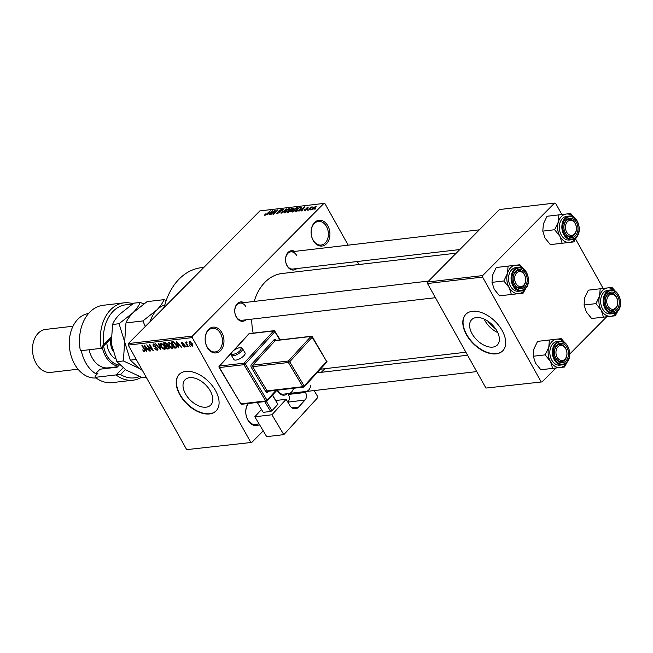 <?xml version="1.0" encoding="UTF-8"?>
<svg xmlns="http://www.w3.org/2000/svg" width="653" height="653" viewBox="0 0 653 653"><rect width="100%" height="100%" fill="white"/><g stroke="black" fill="none" stroke-linecap="round" stroke-linejoin="round"><path stroke-width="0.98" d="M259.486 424.605A12.978 9.362 -96.7 0 1 247.854 420.059A12.978 9.362 -96.7 0 1 248.026 403.53M248.573 403.464A11.901 8.579 83.3 0 0 247.716 419.536A11.901 8.579 83.3 0 0 255.796 424.597A11.901 8.579 83.3 0 0 258.792 423.438M313.211 240.524A12.978 9.362 -96.7 0 1 314.575 222.518A12.978 9.362 -96.7 0 1 327.822 225.783A12.978 9.362 -96.7 0 1 326.459 243.781A12.978 9.362 -96.7 0 1 313.211 240.524M326.467 226.485A11.901 8.579 83.3 0 0 318.395 221.424A11.901 8.579 83.3 0 0 313.073 239.994A11.901 8.579 83.3 0 0 321.154 245.055A11.901 8.579 83.3 0 0 326.467 226.485M207.246 347.404A12.978 9.362 -96.7 0 1 208.617 329.406A12.978 9.362 -96.7 0 1 221.865 332.663A12.978 9.362 -96.7 0 1 220.502 350.669A12.978 9.362 -96.7 0 1 207.246 347.404M220.51 333.365A11.901 8.579 83.3 0 0 212.429 328.304A11.901 8.579 83.3 0 0 207.115 346.882A11.901 8.579 83.3 0 0 215.196 351.943A11.901 8.579 83.3 0 0 220.51 333.365M496.892 330.883A18.023 10.823 -135.2 0 0 471.695 319.644A18.023 10.823 -135.2 0 0 472.095 333.781A18.023 10.823 -135.2 0 0 497.292 345.021A18.023 10.823 -135.2 0 0 496.892 330.883M484.151 319.088A18.023 10.823 -135.2 0 0 485.008 320.754A18.023 10.823 -135.2 0 0 497.741 332.557M502.116 330.491A25.957 15.59 -135.2 0 0 465.818 314.305A25.957 15.59 -135.2 0 0 466.389 334.663A25.957 15.59 -135.2 0 0 502.688 350.857A25.957 15.59 -135.2 0 0 502.116 330.491M465.94 314.183A25.957 15.59 -135.2 0 0 466.634 334.418A25.957 15.59 -135.2 0 0 502.81 350.726M185.493 393.865A18.023 10.823 44.8 0 1 185.093 379.728A18.023 10.823 44.8 0 1 210.29 390.967A18.023 10.823 44.8 0 1 210.69 405.097A18.023 10.823 44.8 0 1 185.493 393.865M215.506 390.576A25.957 15.59 -135.2 0 0 179.208 374.381A25.957 15.59 -135.2 0 0 179.787 394.747A25.957 15.59 -135.2 0 0 216.086 410.933A25.957 15.59 -135.2 0 0 215.506 390.576M179.33 374.259A25.957 15.59 -135.2 0 0 180.032 394.502A25.957 15.59 -135.2 0 0 216.2 410.81M296.78 268.579A9.738 7.02 -96.7 0 1 287.1 265.885A9.738 7.02 -96.7 0 1 286.757 254.27A9.738 7.02 -96.7 0 1 294.772 251.389M296.715 255.527A8.652 6.244 83.3 0 0 290.838 251.854A8.652 6.244 83.3 0 0 286.969 265.363A8.652 6.244 83.3 0 0 292.846 269.036L459.802 249.544M287.296 393.71A9.738 7.02 -96.7 0 1 277.615 391.016A9.738 7.02 -96.7 0 1 277.199 390.192M277.313 390.184A8.652 6.244 83.3 0 0 277.476 390.486A8.652 6.244 83.3 0 0 283.353 394.167L287.867 393.637M245.993 319.815A9.738 7.02 -96.7 0 1 236.313 317.121A9.738 7.02 -96.7 0 1 235.97 305.498A9.738 7.02 -96.7 0 1 243.985 302.625M245.92 306.763A8.652 6.244 83.3 0 0 240.051 303.082A8.652 6.244 83.3 0 0 236.182 316.591A8.652 6.244 83.3 0 0 242.059 320.272L435.42 297.695M251.78 442.424L186.676 449.631L251.78 442.424L263.232 430.874M321.292 372.316L324.884 368.692M312.371 209.703L312.656 208.234L315.587 206.462L315.326 207.899L311.865 209.572M315.962 207.14L315.587 206.462L316.093 206.593M308.534 210.103L311.163 207.025L311.636 206.968L311.146 207.474L312.542 206.968L308.534 210.103M304.763 210.593L304.608 209.719L305.245 210.135L306.363 209.58L306.004 208.372L307.955 207.352L308.167 208.119L306.543 208.25L306.91 209.442L304.249 210.486M305.139 209.605L305.408 210.429M306.518 209.311L306.004 208.372L306.518 209.311M308.298 207.964L307.955 207.352L308.167 208.119M307.636 208.225L307.53 207.801M307.13 209.197L306.804 208.609L306.91 209.442M301.466 207.581L300.339 209.131L296.397 211.515L295.009 211.678L299.27 207.376L301.441 207.336M293.368 208.846L292.96 208.119L293.189 209.042L291.385 210.984L287.222 212.584L291.491 208.291L293.605 208.217M281.092 213.302L283.484 209.221L281.329 212.829L286.838 208.829L281.092 213.302M270.987 214.486L274.774 210.242L275.28 210.176L273.86 213.392L277.754 209.891L273.493 214.192L272.978 214.249L274.399 211.041L270.987 214.486M264.596 215.229L265.224 214.021L265.755 213.906L265.436 214.739L266.269 214.355L270.309 210.764L267.42 213.678L264.481 215.025L264.922 215.245M265.461 215.106L265.232 214.69L265.608 215.041M192.357 336.099L323.896 203.418L259.894 210.895L128.355 343.576L192.357 336.099L192.243 337.601L128.241 345.078L128.355 343.576M267.02 214.951L272.725 210.478L269.975 214.6L269.477 214.657L270.342 213.425L268.701 213.613L267.02 214.951M277.239 213.8L277.109 212.535L277.639 212.421L277.778 213.294L279.468 212.445L279.011 210.739L281.525 209.401L281.68 210.519L281.149 210.633L281.043 209.899L279.182 211.115L280.243 211.441L279.949 212.388L276.529 213.645M277.582 213.743L277.264 213.172L277.966 213.637M279.606 212.698L278.594 211.564M281.965 210.193L281.525 209.401L282.178 209.548M281.149 210.633L281.043 209.899M279.182 211.115L280.129 212.184M289.557 209.45L289.042 208.527C290.063 208.65 289.94 209.319 288.675 210.519L284.667 212.935L283.973 212.421L284.969 211.001L289.042 208.527L289.728 208.707M284.667 212.935L283.973 212.421L284.259 212.935M297.344 208.544L296.821 207.613C297.841 207.744 297.719 208.413 296.454 209.613L292.446 212.029L291.752 211.515L292.748 210.095L296.821 207.613L297.507 207.801M292.446 212.029L291.752 211.515L292.046 212.021M298.952 211.221L304.657 206.748L301.906 210.87L301.408 210.935L302.274 209.695L300.633 209.882L298.952 211.221M307.188 210.258L307.792 209.646L307.188 210.258M310.428 209.874L311.04 209.262L310.428 209.874M314.893 209.36L315.505 208.74L314.893 209.36M358.995 264.522L357.313 261.51M348.171 245.153L324.998 203.687L323.896 203.418M190.211 346.335L189.239 345.502L190.211 346.335M186.962 346.71L185.991 345.886L186.962 346.71M178.726 347.674L178.228 347.731L176.204 341.364L181.681 347.331L179.738 345.584L178.106 345.772L178.726 347.674M170.417 347.698L168.768 345.625C167.674 343.878 167.682 342.719 168.768 342.148L172.376 345.119L173.151 347.404L172.327 348.506L170.417 347.698L170.743 347.372M168.221 342.384L168.768 342.148M172.882 348.261L172.327 348.506L173.135 347.69M162.638 348.604L160.981 346.531C159.895 344.784 159.895 343.625 160.989 343.054L164.597 346.033L165.372 348.31L164.54 349.42L162.638 348.604L162.956 348.278M160.442 343.298L160.989 343.054M165.103 349.167L164.54 349.42L165.356 348.604M156.753 349.559L157.12 348.384L153.071 345.788L153.471 343.935L155.928 345.617L153.888 344.653L153.561 345.755L154.059 346.368L156.043 346.923L157.585 348.318L157.112 350.286L154.377 348.376L156.753 349.559L157.789 348.759M152.933 344.164L153.471 343.935M154.434 344.107L153.488 344.817L154.263 344.041M157.716 350.032L157.112 350.286L157.928 349.461M146.794 351.404L146.296 351.461L144.272 345.094L149.749 351.061L147.807 349.314L146.166 349.502L146.794 351.404M250.679 442.154L192.243 337.601M186.676 449.631L128.241 345.078M143.807 351.371L142.689 349.91L144.411 350.996L144.664 350.465L141.881 345.372L142.354 345.315L144.713 349.526L144.795 351.722L143.807 351.371L144.199 350.971M144.411 350.996L145.015 350.114M150.761 350.939L150.288 350.996L146.819 344.792L152.108 349.477L149.325 344.498L149.798 344.449L153.267 350.645L147.986 345.976L150.761 350.939M160.867 349.763L155.536 343.78L160.205 349.069L158.393 343.445L158.891 343.388L160.867 349.763M169.29 348.041L168.466 348.873L167.005 349.045L163.536 342.841L165.005 342.67L167.176 344.074L167.397 345.437L168.89 346.882L168.466 348.873L169.127 348.62M177.061 347.078L176.171 347.976L174.784 348.139L171.315 341.935L173.453 341.805L176.212 344.629C177.322 346.376 177.306 347.494 176.171 347.976L176.849 347.698M185.272 346.441L184.644 347.07L182.677 345.755L184.317 346.425L184.562 345.649L181.665 343.813L182.007 342.401L183.828 343.56L182.391 343.045L182.081 343.666L184.97 345.478L184.644 347.07L185.101 346.874M184.317 346.425L184.881 345.323M181.567 342.588L182.007 342.401M182.848 342.58L182.081 343.666M188.317 346.555L187.844 346.612L185.321 342.099L186.195 342.768L186.309 341.903L186.897 342.09L186.578 343.282L188.317 346.555M186.88 342.074L186.195 342.768L186.309 341.903M187.011 342.425L186.578 343.282M192.855 345.568L192.251 346.18L189.623 344L189.639 341.511L192.235 343.649L192.251 346.18L192.668 346M189.215 341.699L189.639 341.511M482.681 275.582L554.544 203.099L499.472 209.531L427.609 282.014L482.681 275.582L482.575 277.084L427.495 283.516L427.609 282.014M603.184 288.43L575.62 239.112M561.882 214.535L555.646 203.369L554.544 203.099M542.104 381.907L485.93 388.07L542.104 381.907L555.883 368.014M569.808 353.967L606.67 316.787M541.002 381.638L482.575 277.084M485.93 388.07L427.495 283.516M253.176 333.128A49.759 35.882 -96.7 0 1 251.731 319.137M254.197 301.433A49.759 35.882 -96.7 0 1 282.072 273.501L456.21 253.168M164.172 307.441A64.9 46.804 -96.7 0 1 201.426 267.673L203.883 267.387M495.562 328.761A14.366 8.628 44.8 0 1 487.971 321.227M147.031 348.629L146.166 349.502M145.358 346.906L145.921 348.759L147.243 348.604L144.917 345.706L145.358 346.906M161.936 343.233L160.981 343.96L161.764 343.168M163.43 344.384L161.397 343.78L161.462 346.482L164.132 348.694L165.299 347.747M164.425 345.747L164.107 346.066L163.128 344.686M164.132 348.694L164.107 346.066M167.87 348.171L167.005 349.045M165.258 342.654L164.417 343.511L165.446 345.364L166.907 345.045M167.078 343.911L164.417 343.511M166.801 345.143L166.76 344.237M166.776 345.159L165.854 346.09L167.07 348.261L169.135 347.388L168.564 347.967M167.446 345.315L165.854 346.09M168.735 346.629L166.784 345.984M168.523 348.008L168.425 346.947M169.715 342.327L168.76 343.054L169.551 342.254M171.208 343.47L169.176 342.866L169.241 345.576L171.919 347.788L173.078 346.841M172.212 344.833L171.894 345.159L170.906 343.78M171.919 347.788L171.894 345.159M175.649 347.265L174.784 348.139M173.037 341.756L172.196 342.605L174.849 347.355L176.955 346.368M173.657 341.87L172.196 342.605M174.171 342.156L173.029 342.507M176.049 344.351L175.73 344.678L173.78 342.547M176.783 345.821L176.392 346.212L175.73 344.678M175.706 347.257L176.392 346.212M178.971 344.898L178.106 345.772M177.29 343.176L177.861 345.029L179.175 344.874L176.849 341.976L177.29 343.176M190.447 341.69L189.762 342.254L190.358 341.65M192.104 343.421L191.786 343.747L189.982 342.156L190.096 343.943L191.9 345.535L192.757 344.792M191.9 345.535L191.786 343.747M271.044 211.792L269.354 213.09L270.677 212.943L272.064 210.952L271.044 211.792M269.591 213.515L269.354 213.09M275.044 210.715L274.774 210.242M274.676 211.548L274.399 211.041M288.544 209.025L285.434 210.952L285.157 212.437L288.218 210.56L288.977 209.613L288.544 209.025L289.181 209.972M285.353 212.772L284.659 212.298L284.986 212.878M291.72 208.707L291.491 208.291M291.467 208.731L290.193 210.021L292.642 209.172L291.467 208.731M290.422 210.437L290.193 210.021M292.781 209.409L292.291 208.642M291.891 210.307L291.613 209.817M289.687 210.519L288.193 212.029L290.911 211.041L290.626 210.413L289.687 210.519M288.43 212.445L288.193 212.029M291.05 211.294L290.626 210.413M296.331 208.119L293.213 210.046L292.944 211.523L295.997 209.654L296.756 208.707L296.331 208.119L296.96 209.066M293.132 211.866L292.438 211.392L292.764 211.972M299.498 207.793L299.27 207.376M299.245 207.825L295.98 211.123L298.641 210.258L299.874 209.18L300.674 207.736L299.245 207.825M296.209 211.539L295.98 211.123M301.049 208.34L300.674 207.736M302.976 208.062L301.294 209.368L302.608 209.213L304.004 207.221L302.976 208.062M301.523 209.784L301.294 209.368M305.065 210.535L304.608 209.719M306.951 209.409L306.437 208.495M315.13 206.911L313.13 208.176L312.828 209.254L314.828 207.981L315.13 206.911L315.709 207.483M312.991 209.54L312.518 209.172L312.771 209.613M164.572 305.873A45.432 32.764 83.3 0 0 163.462 308.167M566.984 362.309A14.276 10.293 -96.7 0 1 565 365.027A14.276 10.293 -96.7 0 1 560.111 367.508L564.494 367.01L567.179 362.064M565.898 360.954A9.738 7.02 -96.7 0 1 555.964 358.513A9.738 7.02 -96.7 0 1 556.985 345.004A9.738 7.02 -96.7 0 1 566.926 347.453A9.738 7.02 -96.7 0 1 565.898 360.954M556.74 345.984A8.652 6.244 83.3 0 0 554.968 355.991A8.652 6.244 83.3 0 0 561.702 361.664A8.652 6.244 83.3 0 0 564.657 360.154A8.652 6.244 83.3 0 0 566.429 350.155A8.652 6.244 83.3 0 0 559.694 344.474A8.652 6.244 83.3 0 0 556.74 345.984M559.613 341.217L557.082 341.511A11.901 8.579 83.3 0 0 553.018 343.584A11.901 8.579 83.3 0 0 550.585 357.346A11.901 8.579 83.3 0 0 559.85 365.149L562.38 364.856A11.901 8.579 -96.7 0 1 553.115 357.044A11.901 8.579 -96.7 0 1 555.548 343.29A11.901 8.579 -96.7 0 1 559.613 341.217C568.159 339.584 573.554 356.53 566.608 362.709L562.38 364.856A11.901 8.579 -96.7 0 0 566.445 362.782M540.839 369.753L535.542 363.174L533.289 356.244L545.133 354.865L550.43 361.436L552.683 368.365L540.839 369.753L564.494 367.01M552.683 368.365L560.111 367.508A14.276 10.293 -96.7 0 1 550.43 361.436A14.276 10.293 -96.7 0 1 548.789 347.257L545.133 354.865M533.289 356.244L533.901 348.996L537.558 341.388L549.402 340.001L548.789 347.257A14.276 10.293 -96.7 0 1 556.821 339.152L549.402 340.001M564.943 342.825L561.213 338.646L556.821 339.152A14.276 10.293 -96.7 0 1 564.682 342.637M556.446 355.591A7.575 5.461 83.3 0 0 563.735 360.064A7.575 5.461 83.3 0 0 566.437 350.375A7.575 5.461 83.3 0 0 559.156 345.902A7.575 5.461 83.3 0 0 556.446 355.591M566.404 350.09A8.652 6.244 -96.7 0 1 561.702 361.664A8.652 6.244 -96.7 0 1 554.993 356.048A8.652 6.244 -96.7 0 1 559.694 344.474A8.652 6.244 -96.7 0 1 566.404 350.09M608.971 307.465A7.575 5.461 83.3 0 0 616.652 306.681A7.575 5.461 83.3 0 0 615.485 296.038A7.575 5.461 83.3 0 0 607.804 296.821A7.575 5.461 83.3 0 0 608.971 307.465M615.208 295.303A8.652 6.244 -96.7 0 1 617.591 304.502A8.652 6.244 -96.7 0 1 612.49 310.436A8.652 6.244 -96.7 0 1 607.763 308.371A8.652 6.244 -96.7 0 1 605.38 299.18A8.652 6.244 -96.7 0 1 610.482 293.246A8.652 6.244 -96.7 0 1 615.208 295.303M523.404 273.37A7.575 5.461 83.3 0 0 515.723 274.162A7.575 5.461 83.3 0 0 516.882 284.806A7.575 5.461 83.3 0 0 524.571 284.014A7.575 5.461 83.3 0 0 523.404 273.37M515.674 285.704A8.652 6.244 -96.7 0 1 513.299 276.513A8.652 6.244 -96.7 0 1 518.392 270.579A8.652 6.244 -96.7 0 1 523.126 272.644A8.652 6.244 -96.7 0 1 525.502 281.835A8.652 6.244 -96.7 0 1 520.4 287.769A8.652 6.244 -96.7 0 1 515.674 285.704M575.93 225.244A7.575 5.461 83.3 0 0 568.641 220.771A7.575 5.461 83.3 0 0 565.939 230.468A7.575 5.461 83.3 0 0 573.22 234.941A7.575 5.461 83.3 0 0 575.93 225.244M564.478 230.925A8.652 6.244 -96.7 0 1 569.187 219.351A8.652 6.244 -96.7 0 1 575.897 224.959A8.652 6.244 -96.7 0 1 571.187 236.541A8.652 6.244 -96.7 0 1 564.478 230.925M591.626 318.517L586.329 311.946L584.076 305.016L595.92 303.629L601.217 310.208L603.47 317.138L591.626 318.517L615.281 315.783L617.967 310.836M603.47 317.138L610.898 316.281A14.276 10.293 -96.7 0 1 601.217 310.208A14.276 10.293 83.3 0 1 599.576 296.029A14.276 10.293 -96.7 0 1 602.719 290.405A14.276 10.293 -96.7 0 1 607.608 287.916L600.189 288.773L599.576 296.029L595.92 303.629M607.772 293.777A9.738 7.02 -96.7 0 1 617.714 296.225A9.738 7.02 -96.7 0 1 616.685 309.726A9.738 7.02 -96.7 0 1 606.751 307.277A9.738 7.02 -96.7 0 1 607.772 293.777M615.444 308.926A8.652 6.244 83.3 0 0 617.216 298.919A8.652 6.244 83.3 0 0 610.482 293.246A8.652 6.244 83.3 0 0 607.527 294.748A8.652 6.244 83.3 0 0 605.755 304.755A8.652 6.244 83.3 0 0 612.49 310.436A8.652 6.244 83.3 0 0 615.444 308.926M603.805 292.356A11.901 8.579 83.3 0 0 601.372 306.11A11.901 8.579 83.3 0 0 610.637 313.913L613.167 313.62A11.901 8.579 -96.7 0 1 603.903 305.816A11.901 8.579 -96.7 0 1 606.335 292.054A11.901 8.579 -96.7 0 1 610.4 289.989L607.87 290.283A11.901 8.579 83.3 0 0 603.805 292.356M584.076 305.016L584.688 297.76L588.345 290.161L600.189 288.773M615.73 291.597L612 287.418L607.608 287.916A14.276 10.293 -96.7 0 1 615.469 291.401M617.771 311.073A14.276 10.293 -96.7 0 1 610.898 316.281L615.281 315.783M525.681 288.414A14.276 10.293 -96.7 0 1 523.706 291.132A14.276 10.293 -96.7 0 1 518.809 293.613L523.192 293.115L525.885 288.169M524.604 287.059A9.738 7.02 -96.7 0 1 514.662 284.618A9.738 7.02 -96.7 0 1 515.69 271.109A9.738 7.02 -96.7 0 1 525.624 273.558A9.738 7.02 -96.7 0 1 524.604 287.059M515.437 272.089A8.652 6.244 83.3 0 0 513.674 282.096A8.652 6.244 83.3 0 0 520.4 287.769A8.652 6.244 83.3 0 0 523.363 286.259A8.652 6.244 83.3 0 0 525.126 276.26A8.652 6.244 83.3 0 0 518.392 270.579A8.652 6.244 83.3 0 0 515.437 272.089M518.319 267.322L515.788 267.616A11.901 8.579 83.3 0 0 511.723 269.689A11.901 8.579 83.3 0 0 509.291 283.451A11.901 8.579 83.3 0 0 518.547 291.254L521.078 290.96A11.901 8.579 -96.7 0 1 511.821 283.149A11.901 8.579 -96.7 0 1 514.254 269.395A11.901 8.579 -96.7 0 1 518.319 267.322C526.857 265.689 532.252 282.635 525.306 288.814L521.078 290.96A11.901 8.579 -96.7 0 0 525.143 288.887M499.537 295.858L494.248 289.279L491.995 282.349L503.838 280.97L509.128 287.54L511.381 294.47L499.537 295.858L523.192 293.115M511.381 294.47L518.809 293.613A14.276 10.293 -96.7 0 1 509.128 287.54A14.276 10.293 -96.7 0 1 507.487 273.362L503.838 280.97M491.995 282.349L492.607 275.101L496.256 267.493L508.099 266.106L507.487 273.362A14.276 10.293 -96.7 0 1 515.527 265.257L508.099 266.106M523.641 268.93L519.91 264.751L515.527 265.257A14.276 10.293 -96.7 0 1 523.388 268.742M573.979 241.888L550.324 244.622L573.979 241.888L576.672 236.941M576.468 237.178A14.276 10.293 -96.7 0 1 569.596 242.385A14.276 10.293 -96.7 0 1 559.915 236.313A14.276 10.293 83.3 0 1 558.274 222.134A14.276 10.293 -96.7 0 1 561.417 216.51A14.276 10.293 -96.7 0 1 566.314 214.021L558.886 214.878L558.274 222.134L554.626 229.734L559.915 236.313L562.168 243.243M566.478 219.881A9.738 7.02 -96.7 0 1 576.411 222.33A9.738 7.02 -96.7 0 1 575.391 235.831A9.738 7.02 -96.7 0 1 565.449 233.382A9.738 7.02 -96.7 0 1 566.478 219.881M574.15 235.031A8.652 6.244 83.3 0 0 575.913 225.024A8.652 6.244 83.3 0 0 569.187 219.351A8.652 6.244 83.3 0 0 566.224 220.853A8.652 6.244 83.3 0 0 564.461 230.86A8.652 6.244 83.3 0 0 571.187 236.541A8.652 6.244 83.3 0 0 574.15 235.031M562.511 218.461A11.901 8.579 83.3 0 0 560.078 232.215A11.901 8.579 83.3 0 0 569.334 240.018L571.865 239.724A11.901 8.579 -96.7 0 1 562.608 231.921A11.901 8.579 -96.7 0 1 565.041 218.159A11.901 8.579 -96.7 0 1 569.106 216.094L566.575 216.388A11.901 8.579 83.3 0 0 562.511 218.461M550.324 244.622L545.035 238.051L542.782 231.121L543.394 223.865L547.043 216.265L558.886 214.878M542.782 231.121L554.626 229.734M574.428 217.702L570.698 213.523L566.314 214.021A14.276 10.293 -96.7 0 1 574.175 217.506M131.131 304.935A36.772 26.52 83.3 0 0 103.713 344.368L110.969 337.046M124.054 302.845L103.215 305.278A38.935 28.079 83.3 0 0 80.376 350.767L101.215 348.335A38.935 28.079 -96.7 0 1 124.054 302.845A38.935 28.079 -96.7 0 1 132.886 303.727M110.961 338.499L101.215 348.335L103.713 344.368M88.539 313.53A32.446 23.402 83.3 0 0 74.581 364.121A32.446 23.402 83.3 0 0 96.064 377.973M73.014 326.222L45.686 329.414A21.631 15.599 83.3 0 0 36.013 363.19A21.631 15.599 83.3 0 0 50.697 372.39L78.034 369.198M141.44 377.32A38.935 28.079 -96.7 0 1 133.09 380.193A38.935 28.079 -96.7 0 1 116.071 374.912L95.232 377.344L95.093 376.161L97.852 373.377L95.616 373.638L100.031 369.19L117.148 367.19L119.499 364.815M81.323 350.653A32.446 23.402 83.3 0 0 85.739 362.815A32.446 23.402 83.3 0 0 95.616 373.638M95.232 377.344A38.935 28.079 83.3 0 0 112.251 382.625L133.09 380.193M125.392 369.606L120.544 374.496A36.772 26.52 83.3 0 0 139.448 376.544M114.202 367.157A25.957 18.725 -96.7 0 1 113.598 367.598M120.544 374.496L116.071 374.912L123.009 367.917M103.582 345.943A22.716 16.382 83.3 0 0 113.761 363.035A22.716 16.382 83.3 0 0 119.23 365.084M118.128 366.194A23.794 17.158 -96.7 0 1 112.74 364.096A23.794 17.158 -96.7 0 1 102.268 347.274M89.069 349.747A23.794 17.158 83.3 0 0 99.346 365.664A23.794 17.158 83.3 0 0 108.259 367.851L117.573 366.757M142.223 370.088L139.53 368.512L130.282 360.138L136.265 359.436M130.282 360.138L124.674 341.927L125.972 322.917L142.876 320.941L145.293 326.492M125.972 322.917C127.098 319.856 129.465 316.444 133.065 312.681L147.064 301.637L163.976 299.662C162.85 302.723 160.483 306.135 156.883 309.897L142.876 320.941M166.221 300.527L163.976 299.662M150.027 321.717A32.446 23.402 -96.7 0 1 156.883 309.897A32.446 23.402 -96.7 0 1 164.834 304.918M143.815 303.865L140.158 302.445C139.032 305.506 136.673 308.918 133.065 312.681L119.066 323.725L124.674 341.927L123.368 360.946L139.53 368.512L142.46 370.52M146.19 377.189L142.289 377.638L126.135 370.071L116.887 361.697L111.279 343.494L112.577 324.476C113.704 321.415 116.063 318.003 119.67 314.24L133.669 303.196L140.158 302.445M112.577 324.476L119.066 323.725M116.887 361.697L123.368 360.946M235.929 360.081A6.489 2.375 -30.9 0 0 242.5 357.02A6.489 2.375 -30.9 0 0 245.046 352.881L242.467 348.563A6.489 2.375 149.1 0 1 239.912 352.702A6.489 2.375 149.1 0 1 233.35 355.763A6.489 2.375 149.1 0 1 231.325 355.224L233.905 359.542A6.489 2.375 -30.9 0 0 235.929 360.081M254.809 416.777L271.926 414.777L283.802 434.645L266.685 436.645L254.809 416.777L261.486 409.488M275.795 400.501L286.112 399.293L271.926 414.777M272.546 395.065L277.884 404.289L272.44 395.187M266.375 401.383L271.974 410.745L277.884 404.289M271.974 410.745L270.636 411.472L264.718 401.579M257.282 402.444L263.192 412.345L270.636 411.472M286.112 399.293L289.728 405.342A8.652 6.244 -96.7 0 0 295.458 408.778A8.652 6.244 -96.7 0 0 298.592 407.088L305.09 399.995L287.826 402.158M314.109 390.576L317.056 395.498A2.163 1.559 83.3 0 1 316.909 398.518L283.802 434.645M310.861 385.131A8.652 6.244 -96.7 0 1 305.677 391.555A8.652 6.244 -96.7 0 1 304.951 391.588L305.465 392.445A5.412 3.902 -96.7 0 1 305.09 399.995M287.973 401.995A5.412 3.902 83.3 0 0 288.348 394.445L305.465 392.445M304.951 391.588L287.826 393.579L288.348 394.445M289.287 393.416A8.652 6.244 83.3 0 0 293.524 388.29M155.773 346.849L155.283 347.347M165.862 342.784L165.242 343.413M184.13 344.531L183.607 345.062M291.565 210.788L291.075 209.915M301.147 208.209L300.592 207.221M566.592 362.195A11.248 8.114 83.3 0 0 567.775 346.596A11.248 8.114 83.3 0 0 556.291 343.764A11.248 8.114 83.3 0 0 555.107 359.37A11.248 8.114 83.3 0 0 566.592 362.195M617.232 311.546A11.901 8.579 -96.7 0 1 613.167 313.62L617.395 311.473C624.341 305.294 618.946 288.357 610.4 289.989M607.078 292.536A11.248 8.114 83.3 0 0 605.894 308.143A11.248 8.114 83.3 0 0 617.379 310.967A11.248 8.114 83.3 0 0 618.562 295.36A11.248 8.114 83.3 0 0 607.078 292.536M525.298 288.3A11.248 8.114 83.3 0 0 526.481 272.701A11.248 8.114 83.3 0 0 514.997 269.869A11.248 8.114 83.3 0 0 513.813 285.475A11.248 8.114 83.3 0 0 525.298 288.3M575.93 237.651A11.901 8.579 -96.7 0 1 571.865 239.724L576.093 237.578C583.039 231.399 577.644 214.462 569.106 216.094M565.784 218.641A11.248 8.114 83.3 0 0 564.6 234.247A11.248 8.114 83.3 0 0 576.085 237.072A11.248 8.114 83.3 0 0 577.268 221.465A11.248 8.114 83.3 0 0 565.784 218.641M110.569 338.899A15.141 10.921 83.3 0 0 112.594 350.375M115.589 358.872A17.737 12.791 -96.7 0 1 115.05 358.554A17.737 12.791 -96.7 0 1 106.814 342.686M233.423 354.252A5.412 1.983 -30.9 0 0 240.1 350.596A5.412 1.983 -30.9 0 0 239.333 347.804A5.412 1.983 -30.9 0 0 232.656 351.461A5.412 1.983 -30.9 0 0 233.423 354.252M279.827 339.944L274.889 331.683L245.332 363.941L267.02 400.224L276.088 390.323M268.767 391.18L267.991 392.029A1.086 0.637 42.5 0 1 267.885 391.286M251.315 367.41L252.646 366.676L267.11 390.861L302.829 386.69L288.373 362.505L252.646 366.676A1.086 0.784 -96.7 0 1 252.727 365.166L288.446 360.995L310.91 336.475L275.182 340.646L252.727 365.166A1.086 0.637 42.5 0 1 251.462 364.39A2.163 1.559 83.3 0 0 251.315 367.41L265.771 391.596A2.163 1.559 83.3 0 0 267.991 392.029M251.462 364.39L273.925 339.87A2.163 1.559 83.3 0 1 276.137 340.311L276.178 340.368M292.03 407.856L298.592 407.088M241.128 403.823L265.689 400.95L244.002 364.676L219.441 367.541L240.794 403.734A1.086 1.086 0 0 0 241.847 404.248A1.086 0.784 -96.7 0 1 241.128 403.823M231.309 353.159L219.514 366.031L244.075 363.166L273.631 330.908L249.071 333.773L234.198 350M326.402 362.391A1.086 0.637 -137.5 0 0 326.68 362.26A1.086 0.637 -137.5 0 0 326.631 361.436L312.167 337.25L289.712 361.77L304.167 385.956L326.631 361.436L312.354 336.785A1.086 1.086 0 0 0 311.301 336.262L275.574 340.442A1.086 0.784 -96.7 0 0 275.182 340.646A1.086 0.637 42.5 0 1 273.925 339.87M311.301 336.262A1.086 0.784 -96.7 0 0 310.91 336.475A1.086 0.637 -137.5 0 1 312.167 337.25L312.354 336.785M289.712 361.77A1.086 0.637 -137.5 0 0 288.446 360.995A1.086 0.784 -96.7 0 0 288.373 362.505L289.712 361.77M304.167 385.956L302.829 386.69A1.086 0.784 -96.7 0 0 303.547 387.115A1.086 1.086 0 0 0 304.225 386.772A1.086 0.637 -137.5 0 0 304.167 385.956M265.771 391.596L267.11 390.861A1.086 0.784 -96.7 0 0 267.828 391.294L303.547 387.115A1.086 0.784 -96.7 0 0 303.939 386.911A1.086 0.637 -137.5 0 0 304.225 386.772L326.68 362.26A1.086 1.086 0 0 0 326.81 360.97M274.023 330.696A1.086 0.784 -96.7 0 0 273.631 330.908A1.086 0.637 42.5 0 1 274.889 331.683L275.076 331.21A1.086 1.086 0 0 0 274.023 330.696L249.462 333.561A1.086 1.086 0 0 0 248.785 333.903A1.086 0.637 42.5 0 1 249.071 333.773A1.086 0.784 -96.7 0 1 249.462 333.561M245.332 363.941A1.086 0.637 -137.5 0 0 244.075 363.166A1.086 0.784 -96.7 0 0 244.002 364.676L245.332 363.941M274.733 331.12L280.259 339.895M219.106 367.451L219.441 367.541A1.086 0.784 -96.7 0 1 219.514 366.031A1.086 0.637 -137.5 0 0 219.237 366.17A1.086 1.086 0 0 0 219.106 367.451L240.794 403.734M267.02 400.224L265.689 400.95A1.086 0.784 -96.7 0 0 266.408 401.383A1.086 1.086 0 0 0 267.077 401.04A1.086 0.637 -137.5 0 0 267.02 400.224M241.847 404.248L266.408 401.383A1.086 0.784 -96.7 0 0 266.799 401.171A1.086 0.637 -137.5 0 0 267.077 401.04L276.986 390.216M320.296 369.223L465.899 352.22M144.599 350.914L145.129 350.375M184.603 346.302L185.126 345.78M182.073 343.168L182.718 342.515M279.704 211.972L279.941 212.388M281.484 209.988L281.745 210.446M289.05 209.172L289.369 209.735M291.214 210.47L291.458 210.911M296.829 208.258L297.148 208.829M304.91 210.07L305.163 210.511M305.677 391.555L476.714 371.59M317.015 372.814L467.581 355.232M428.548 281.068L240.051 303.082M290.838 251.854L479.335 229.84M242.467 348.563C242.549 348 241.634 347.682 239.724 347.592C233.75 349.42 230.95 351.967 231.325 355.224M248.785 333.903L233.684 350.392M231.497 352.775L219.237 366.17"/></g></svg>

